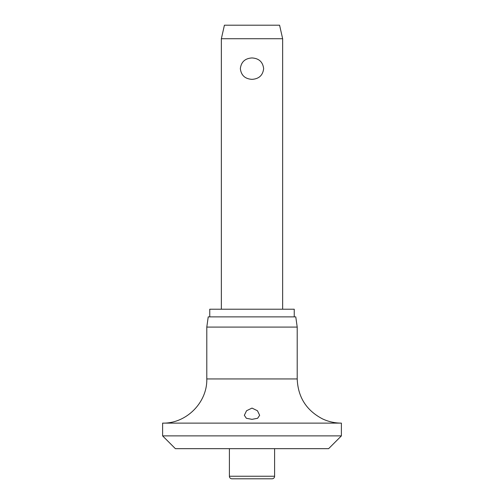 <?xml version="1.0" encoding="UTF-8"?>
<svg xmlns="http://www.w3.org/2000/svg" width="504" height="504" viewBox="0 0 504 504"><rect width="100%" height="100%" fill="white"/><g stroke="black" fill="none" stroke-linecap="round" stroke-linejoin="round"><path stroke-width="0.76" d="M162.609 435.891L341.391 435.891L328.621 448.661L175.379 448.661L162.609 435.891L162.609 423.121L341.391 423.121C334.814 423.102 328.539 421.703 322.579 418.919C306.407 410.483 297.952 397.158 297.209 378.939L206.791 378.939C207.402 402.545 186.222 423.732 162.609 423.121M252 419.341L246.374 418.282L244.339 415.315L246.544 410.747L252 408.089L257.475 410.766L259.661 415.315L257.626 418.282L252 419.341M206.791 327.09L208.228 316.871L295.772 316.871L297.209 327.09L206.791 327.09L206.791 378.939M294.242 316.871L294.242 309.21L209.758 309.21L209.758 316.871M274.604 476.249A2.551 2.551 0 0 1 272.047 478.8L231.953 478.8A2.551 2.551 0 0 1 229.396 476.249L274.604 476.249L274.604 448.661M221.351 38.739L224.419 25.2L279.581 25.2L282.649 38.739L221.351 38.739L221.351 309.21M252 79.349C245.051 78.92 241.164 75.354 240.351 68.645C241.164 61.942 245.051 58.376 252 57.947C258.949 58.376 262.836 61.942 263.649 68.645C262.836 75.354 258.949 78.92 252 79.349M229.396 448.661L229.396 476.249M282.649 38.739L282.649 309.21M297.209 378.939L297.209 327.09M341.391 435.891L341.391 423.121"/></g></svg>
